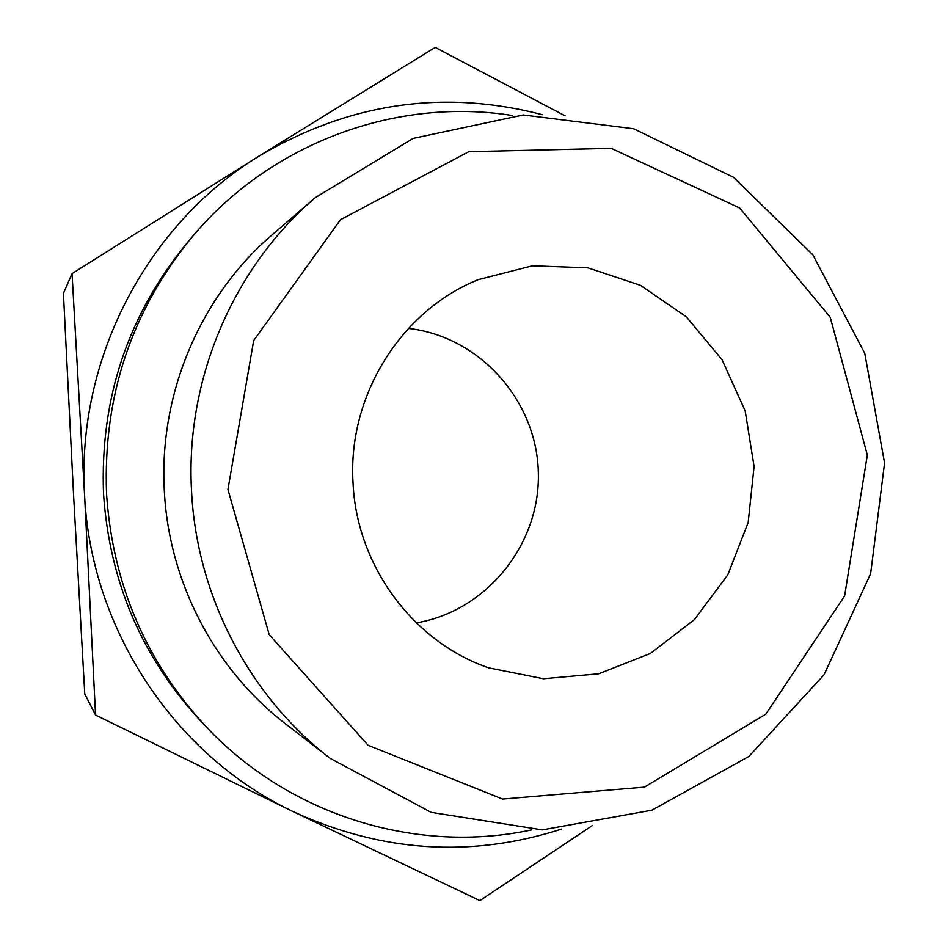 <?xml version="1.0" encoding="UTF-8"?>
<svg xmlns="http://www.w3.org/2000/svg" width="948" height="948" viewBox="0 0 948 948"><rect width="100%" height="100%" fill="white"/><g stroke="black" fill="none" stroke-linecap="round" stroke-linejoin="round"><path stroke-width="1.42" d="M72.048 273.617L63.433 293.394L73.506 493.742L84.775 693.972L95.558 715.053L84.55 494.501L72.048 273.617L258.614 156.325L435.203 47.4L565.055 115.822M561.524 829.109C471.097 858.106 381.665 852.299 293.216 811.666L95.558 715.053M592.287 825.566L479.889 900.6L293.216 811.666C175.297 756.006 90.771 629.839 84.55 494.501C76.35 359.28 147.035 224.475 258.614 156.325C348.923 102.858 443.534 88.982 542.434 114.72M227.935 489.488L253.673 340.569L340.451 219.77L468.739 151.68L611.235 148.338L739.641 207.991L830.258 317.319L867.325 455.087L844.597 595.972L765.783 714.2L644.427 787.124L502.594 799.057L368.097 745.282L269.22 634.698L227.935 489.488M191.555 491.218C185.156 379.84 233.054 267.727 315.305 197.646L413.138 138.396L523.225 114.969L633.714 128.762L733.432 177.276L812.839 254.799L864.73 353.26L884.567 463.015L870.631 573.694L824.061 674.775L748.908 756.433L651.928 810.196L542.327 829.879L431.162 812.365L330.295 758.436C249.514 696.602 196.746 596.114 191.555 491.218M353.035 482.757C347.537 396.027 400.85 310.695 478.195 279.672L532.361 265.807L587.867 267.822L640.481 285.336L686.316 316.822L722.056 359.754L745.175 410.911L754.087 466.511L748.162 522.502L727.803 574.82L694.41 619.613L650.328 653.492L598.721 673.791L543.394 678.768L488.564 667.819C413.198 642.033 356.626 565.743 353.035 482.757M408.41 328.411C479.487 336.374 536.722 400.577 538.322 472.27C540.561 543.962 486.834 611.128 416.279 622.872M531.828 829.832C417.523 854.539 290.052 816.098 206.297 726.915L200.952 721.274C141.904 657.58 109.423 581.657 103.522 493.481C100.014 397.97 128.217 314.025 188.131 241.657L193.167 235.732C272.04 142.2 397.271 97.004 512.738 115.573M206.297 726.915C145.85 661.716 112.599 583.956 106.543 493.635C102.965 395.79 131.831 309.83 193.167 235.732M330.295 758.436L285.763 724.047C214.935 669.821 168.851 582.155 164.324 490.709C158.743 393.61 200.561 295.823 272.668 234.357L315.305 197.646"/></g></svg>
